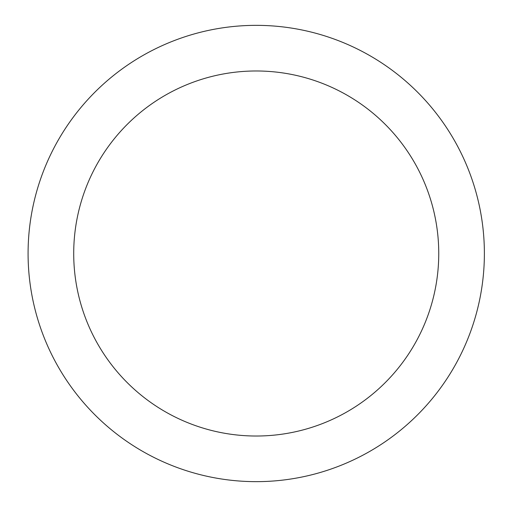 <?xml version="1.0" encoding="UTF-8"?>
<svg xmlns="http://www.w3.org/2000/svg" width="507" height="507" viewBox="0 0 507 507"><rect width="100%" height="100%" fill="white"/><g stroke="black" fill="none" stroke-linecap="round" stroke-linejoin="round"><path stroke-width="0.76" d="M256.231 25.35A228.15 228.15 0 0 1 484.381 253.5A228.15 228.15 0 0 1 256.231 481.65A228.15 228.15 0 0 1 28.081 253.5A228.15 228.15 0 0 1 256.231 25.35M256.231 436.02A182.52 182.52 0 0 1 73.711 253.5A182.52 182.52 0 0 1 256.231 70.98A182.52 182.52 0 0 1 438.751 253.5A182.52 182.52 0 0 1 256.231 436.02"/></g></svg>
